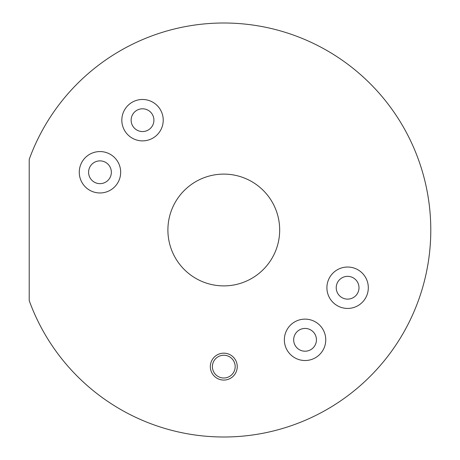 <?xml version="1.0" encoding="UTF-8"?>
<svg xmlns="http://www.w3.org/2000/svg" width="460" height="460" viewBox="0 0 460 460"><rect width="100%" height="100%" fill="white"/><g stroke="black" fill="none" stroke-linecap="round" stroke-linejoin="round"><path stroke-width="0.69" d="M223.79 285.89A55.89 55.89 0 0 1 167.9 230A55.89 55.89 0 0 1 223.79 174.11A55.89 55.89 0 0 1 279.68 230A55.89 55.89 0 0 1 223.79 285.89M347.61 267.036A20.7 20.7 0 0 0 326.91 287.736A20.7 20.7 0 0 0 347.61 308.436A20.7 20.7 0 0 0 368.31 287.736A20.7 20.7 0 0 0 347.61 267.036M347.61 276.351A11.385 11.385 0 0 0 336.225 287.736A11.385 11.385 0 0 0 347.61 299.121A11.385 11.385 0 0 0 358.995 287.736A11.385 11.385 0 0 0 347.61 276.351M305.055 319.125A20.7 20.7 0 0 0 284.355 339.825A20.7 20.7 0 0 0 305.055 360.525A20.7 20.7 0 0 0 325.755 339.825A20.7 20.7 0 0 0 305.055 319.125M305.055 328.44A11.385 11.385 0 0 0 293.67 339.825A11.385 11.385 0 0 0 305.055 351.21A11.385 11.385 0 0 0 316.44 339.825A11.385 11.385 0 0 0 305.055 328.44M99.969 151.564A20.7 20.7 0 0 0 79.27 172.264A20.7 20.7 0 0 0 99.969 192.964A20.7 20.7 0 0 0 120.669 172.264A20.7 20.7 0 0 0 99.969 151.564M99.969 160.879A11.385 11.385 0 0 0 88.584 172.264A11.385 11.385 0 0 0 99.969 183.649A11.385 11.385 0 0 0 111.354 172.264A11.385 11.385 0 0 0 99.969 160.879M142.525 99.475A20.7 20.7 0 0 0 121.825 120.175A20.7 20.7 0 0 0 142.525 140.875A20.7 20.7 0 0 0 163.225 120.175A20.7 20.7 0 0 0 142.525 99.475M142.525 108.79A11.385 11.385 0 0 0 131.14 120.175A11.385 11.385 0 0 0 142.525 131.56A11.385 11.385 0 0 0 153.91 120.175A11.385 11.385 0 0 0 142.525 108.79M223.79 353.165A13.455 13.455 0 0 0 210.335 366.62A13.455 13.455 0 0 0 223.79 380.075A13.455 13.455 0 0 0 237.245 366.62A13.455 13.455 0 0 0 223.79 353.165M223.79 355.235A11.385 11.385 0 0 0 212.405 366.62A11.385 11.385 0 0 0 223.79 378.005A11.385 11.385 0 0 0 235.175 366.62A11.385 11.385 0 0 0 223.79 355.235M223.79 437A207 207 0 0 0 430.79 230A207 207 0 0 0 29.21 159.379L29.21 300.622A207 207 0 0 0 223.79 437"/></g></svg>
